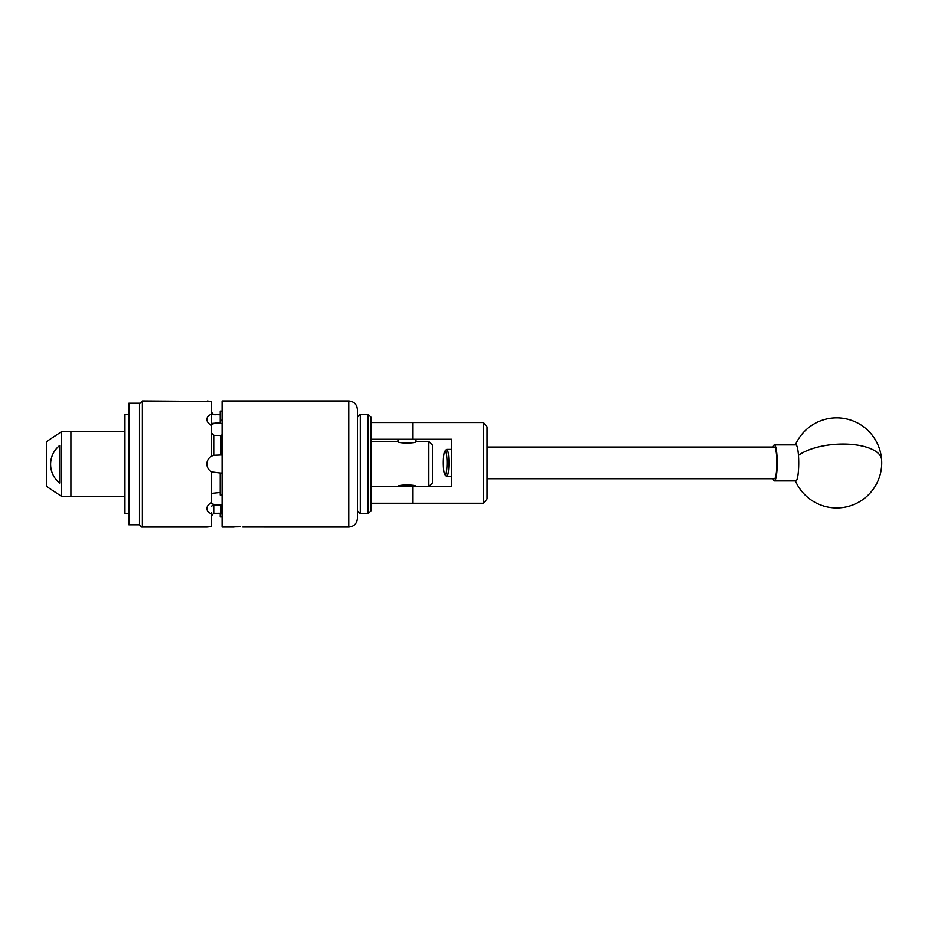 <?xml version="1.0" encoding="UTF-8"?>
<svg xmlns="http://www.w3.org/2000/svg" width="928" height="928" viewBox="0 0 928 928"><rect width="100%" height="100%" fill="white"/><g stroke="black" fill="none" stroke-linecap="round" stroke-linejoin="round"><path stroke-width="1.39" d="M370.98 422.53L483.465 422.53L487.049 426.845L487.049 498.916L483.465 503.243L370.98 503.243M370.98 486.516L451.692 486.516L451.692 439.246L370.98 439.246M483.465 503.243L483.465 422.53M446.472 454.233A11.925 1.868 -90 0 0 444.895 451.112A11.925 1.868 -90 0 0 443.41 459.36A11.925 1.868 -90 0 0 443.909 471.54A11.925 1.868 -90 0 0 444.895 474.66A11.925 1.868 -90 0 0 446.867 468.164A11.925 1.868 -90 0 0 446.472 454.233M444.895 451.112L446.426 449.546A13.514 2.111 90 0 1 446.762 449.372A13.514 2.111 90 0 1 448.212 453.073A13.514 2.111 90 0 1 448.723 467.886A13.514 2.111 90 0 1 446.762 476.4A13.514 2.111 90 0 1 446.426 476.226L444.895 474.66M487.049 478.732L774.393 478.732A15.857 2.482 -90 0 0 776.701 468.756A15.857 2.482 -90 0 0 776.098 451.379A15.857 2.482 -90 0 0 774.393 447.029L487.049 447.029M773.059 447.029A18.015 2.819 90 0 1 773.21 446.519A18.015 2.819 90 0 1 774.393 444.872L795.899 444.872A18.015 2.819 90 0 1 798.463 455.346A18.015 2.819 90 0 1 797.082 479.242A18.015 2.819 90 0 1 795.899 480.901L774.393 480.901A18.015 2.819 90 0 1 773.059 478.732M774.393 444.872A18.015 2.819 90 0 1 777.142 459.024A18.015 2.819 90 0 1 775.576 479.242A18.015 2.819 90 0 1 774.393 480.901M360.319 414.271L360.319 513.729L368.103 513.729L368.103 414.271L360.319 414.271L357.431 417.159L357.431 409.596L357.431 518.404L357.431 510.841L360.319 513.729M368.103 414.271L370.98 417.159L370.98 510.841L368.103 513.729M414.398 503.243L399.632 503.243M399.632 422.53L414.398 422.53M139.513 524.807L139.513 403.193L128.911 403.193L128.911 524.807L139.513 524.807M128.911 513.544L124.955 513.544L124.955 414.456L128.911 414.456M124.955 496.434L61.654 496.434L61.654 431.578L70.899 431.566L70.899 496.434L70.899 431.566L124.955 431.566M59.659 445.498C47.548 455.172 47.63 473.466 59.659 483.082L59.659 445.498M61.654 496.434L46.4 486.342L46.4 441.658L61.654 431.578M228.543 527.058L222.094 527.058L222.094 400.942L348.789 400.942L348.789 527.058L242.811 527.034M398.008 486.516L397.961 486.516C397.393 484.474 416.637 484.474 416.069 486.516L416.022 486.504M428.852 441.484L428.852 486.516L432.46 482.92L432.46 445.08L428.852 441.484L416.069 441.484C416.637 443.526 397.404 443.526 397.961 441.484L398.008 439.246M370.98 441.484L397.961 441.484M208.15 459.406A9.013 9.013 0 0 0 206.886 464C207.014 460.508 208.58 457.875 211.572 456.1L211.572 425.349C208.58 423.899 207.014 421.927 206.886 419.41C207.014 416.985 208.58 415.245 211.572 414.178L211.572 401.441L142.39 400.942L142.39 527.058C141.033 527.243 140.07 526.28 139.513 524.169M207.222 400.989L209.508 401.267M209.682 401.279L211.572 401.441M207.199 417.774L206.898 419.212M240.48 526.768L229.251 526.976M211.572 414.178L211.572 423.435L220.226 422.797L220.226 420.233L222.094 420.233M222.094 411.104L220.226 411.104L220.226 420.233M222.094 473.013L220.226 473.013L220.226 495.03L222.094 495.03M222.094 516.896L220.226 516.896L220.226 513.265M222.094 514.402L220.98 513.265L220.98 505.203L213.742 505.052L213.742 513.312L220.98 513.265M222.094 454.987L220.98 454.987L220.98 435.534L213.742 435.313L213.742 455.254L220.98 454.987M220.226 473.013L211.572 471.9C208.58 470.125 207.014 467.492 206.886 464M212.21 455.776A9.013 9.013 0 0 0 209.635 457.527M211.572 493.383L220.226 492.466M210.459 503.22A9.013 6.368 180 0 0 215.899 504.507L222.094 504.507M220.98 505.203L222.094 506.015M220.226 414.735L211.572 414.538M215.899 422.797L215.899 423.493L222.094 423.493M220.98 435.534L222.094 434.733M215.899 423.493A9.013 6.368 -0 0 0 210.459 424.78M211.572 512.279L211.572 513.822C208.58 512.766 207.014 511.015 206.886 508.59C207.014 506.085 208.58 504.101 211.572 502.651L211.572 471.9M211.572 412.357L213.742 414.688L215.899 414.735M209.682 526.721L206.886 527.058L211.572 526.559L211.572 513.462M211.572 506.108L213.742 505.052M211.572 433.063L213.742 435.313M213.742 513.312L211.572 515.643M213.742 455.254L211.572 456.1M229.054 527.058L234.03 527.058M236.443 526.64L231.803 527.058M412.658 439.246L412.658 422.53M412.658 503.243L412.658 486.516M795.389 480.901A45.043 45.043 0 0 0 881.6 459.65A45.043 18.618 175.9 0 0 843.076 444.036A45.043 18.618 175.9 0 0 798.463 455.346M215.899 504.507L215.899 505.203M451.692 449.372L446.762 449.372M451.692 476.4L446.762 476.4M881.6 459.65A45.043 45.043 0 0 0 795.389 444.872M416.022 441.496L416.022 439.246M348.789 527.058C354.044 526.547 356.92 523.659 357.431 518.404M142.39 400.942L139.513 403.831M206.886 527.058L142.39 527.058M348.789 400.942C354.044 401.453 356.92 404.341 357.431 409.596"/></g></svg>
